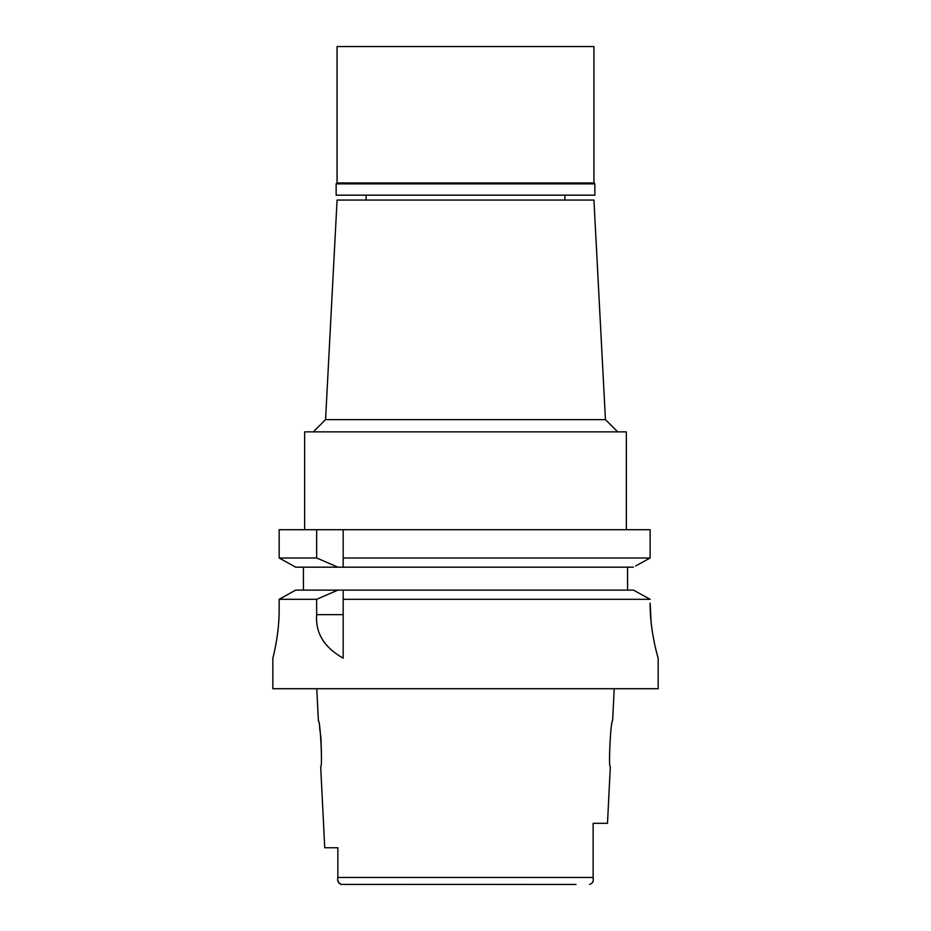 <?xml version="1.0" encoding="UTF-8"?>
<svg xmlns="http://www.w3.org/2000/svg" width="931" height="931" viewBox="0 0 931 931"><rect width="100%" height="100%" fill="white"/><g stroke="black" fill="none" stroke-linecap="round" stroke-linejoin="round"><path stroke-width="1.4" d="M340.921 884.403L576.021 884.45M337.86 847.757L324.744 847.757L337.86 847.757L337.86 878.049M338 880.668L339.047 883.333M593.14 878.841L593.14 859.522M592.43 882.739L592.977 881.11M341.537 884.45C338.314 883.053 337.08 880.726 337.86 877.479L593.14 877.479L593.14 823.295L593.14 841.449L593.14 823.295L607.489 823.295L610.317 766.713C608.246 768.168 610.748 719.326 612.61 720.85L614.216 688.731M589.544 884.45C592.57 883.356 593.769 881.331 593.14 878.375L593.14 878.073M593.14 877.77L593.14 859.511M337.86 877.479L337.86 873.546M324.744 847.757L320.683 766.713C322.743 768.087 320.276 719.512 318.39 720.85L316.784 688.731M319.577 727.274L320.916 737.666M320.939 737.957L321.474 755.344M272.841 658.159L272.841 688.731L658.159 688.731L658.159 658.159M279.16 609.223C279.393 633.045 273.4 656.192 272.911 657.891C271.759 661.953 279.335 636.851 279.16 609.223L279.16 599.308L316.656 599.308L316.656 614.658C315.341 632.975 324.174 647.476 343.178 658.159L343.178 599.308L650.129 599.308L644.834 596.375M277.217 636.187L278.253 627.622M638.596 592.942L633.452 590.114L343.178 590.114L343.178 599.308L343.178 593.117M343.178 590.114L295.674 590.114L279.16 599.308M316.656 599.308L337.93 590.114M290.507 592.977L284.479 596.329M303.425 590.114L303.425 567.177L295.674 567.177L279.16 557.995L279.16 529.716L316.656 529.716L316.656 557.995L337.93 567.177L303.425 567.177M316.656 557.995L279.16 557.995L295.674 567.177L343.178 567.177L343.178 557.995L650.129 557.995L650.129 529.716L316.656 529.716M343.178 557.995L343.178 529.716M343.178 561.172L343.178 564.233M650.129 529.716L650.129 557.995L647.941 559.194M635.687 565.955L650.129 557.995M627.575 567.177L627.575 590.114M650.129 603.113C649.815 629.763 657.484 656.041 658.077 657.868C659.555 662.523 649.908 634.046 650.129 603.113L651.141 622.536M652.352 631.905L654.121 641.703M656.064 650.327L656.821 653.294M633.452 590.114L650.129 599.308M343.178 567.177L633.452 567.177M626.354 529.716L626.354 431.856L304.646 431.856L304.646 529.716M605.441 419.625L593.931 200.06L337.069 200.06L325.559 419.625L605.441 419.625L617.672 431.856M594.851 183.861L336.149 183.861L337.069 182.941L593.931 182.941L594.851 183.861L594.851 195.173L336.149 195.173L336.149 183.861M593.931 182.941L593.931 46.55L337.069 46.55L337.069 182.941M316.656 614.658L343.178 614.658M325.559 419.625L313.328 431.856M366.116 195.173L366.116 200.06M564.884 195.173L564.884 200.06"/></g></svg>
